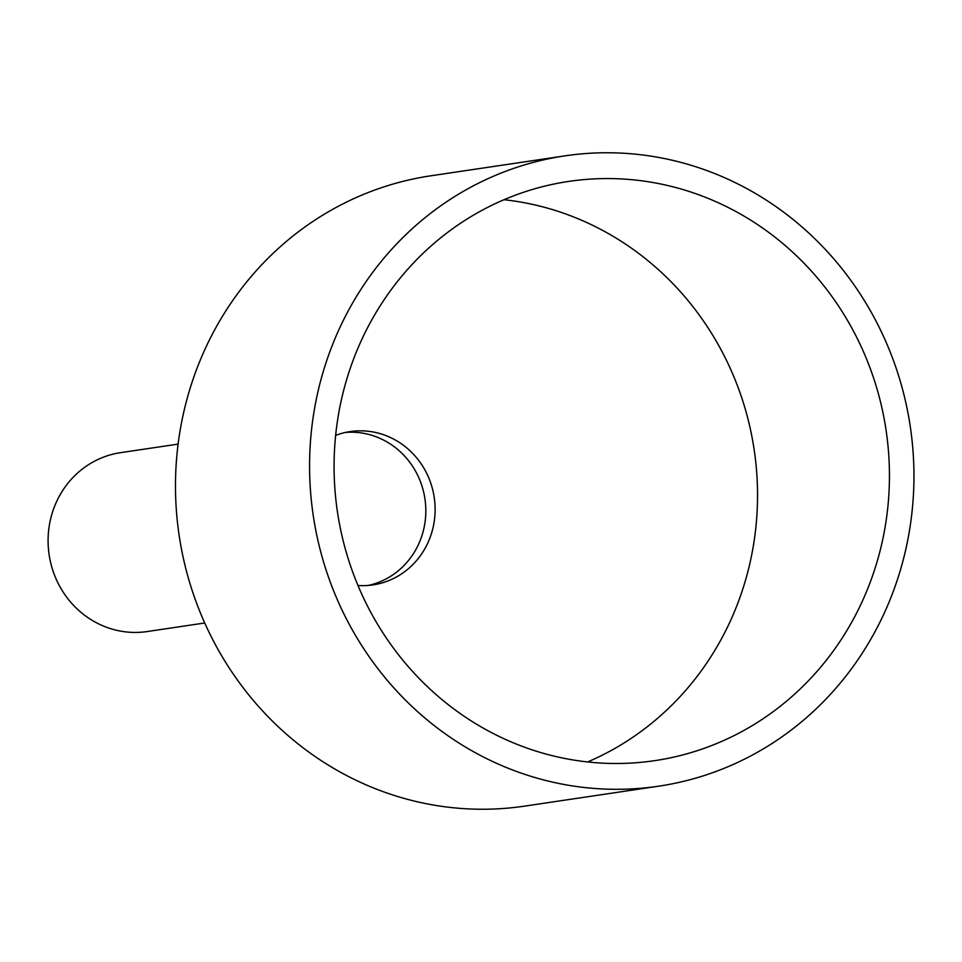 <?xml version="1.0" encoding="UTF-8"?>
<svg xmlns="http://www.w3.org/2000/svg" width="962" height="962" viewBox="0 0 962 962"><rect width="100%" height="100%" fill="white"/><g stroke="black" fill="none" stroke-linecap="round" stroke-linejoin="round"><path stroke-width="1.44" d="M204.714 622.991L147.15 631.553A90.428 85.654 -98.5 0 1 61.352 589.165A90.428 85.654 -98.5 0 1 63.023 490.007A90.428 85.654 -98.5 0 1 120.539 452.669L178.114 444.107M413.023 554.268A77.501 73.413 -98.5 0 1 368.338 585.425A77.501 73.413 -98.5 0 0 413.023 554.268A77.501 73.413 -98.5 0 0 415.68 471.416A77.501 73.413 -98.5 0 0 345.586 432.419A77.501 73.413 -98.5 0 1 415.68 471.416A77.501 73.413 -98.5 0 1 413.023 554.268M564.886 155.868L430.796 175.805A318.626 301.815 81.5 0 0 228.102 307.371A318.626 301.815 81.5 0 0 222.246 656.769A318.626 301.815 81.5 0 0 524.543 806.132L658.633 786.194A318.626 301.815 -98.5 0 1 356.337 636.832A318.626 301.815 -98.5 0 1 362.193 287.434A318.626 301.815 -98.5 0 1 564.886 155.868A318.626 301.815 -98.5 0 1 867.183 305.231A318.626 301.815 -98.5 0 1 861.327 654.629A318.626 301.815 -98.5 0 1 658.633 786.194M504.004 199.723A292.797 277.345 -98.5 0 1 709.198 659.355A292.797 277.345 -98.5 0 1 587.626 761.952M841.089 639.742A292.797 277.345 -98.5 0 1 654.833 760.641A292.797 277.345 -98.5 0 1 377.044 623.388A292.797 277.345 -98.5 0 1 382.431 302.321A292.797 277.345 -98.5 0 1 568.686 181.421A292.797 277.345 -98.5 0 1 846.476 318.675A292.797 277.345 -98.5 0 1 841.089 639.742M357.972 585.485A77.501 73.413 81.5 0 0 373.015 584.896A77.501 73.413 81.5 0 0 422.318 552.897A77.501 73.413 81.5 0 0 423.737 467.905A77.501 73.413 81.5 0 0 350.204 431.577A77.501 73.413 81.5 0 0 335.654 435.377"/></g></svg>
